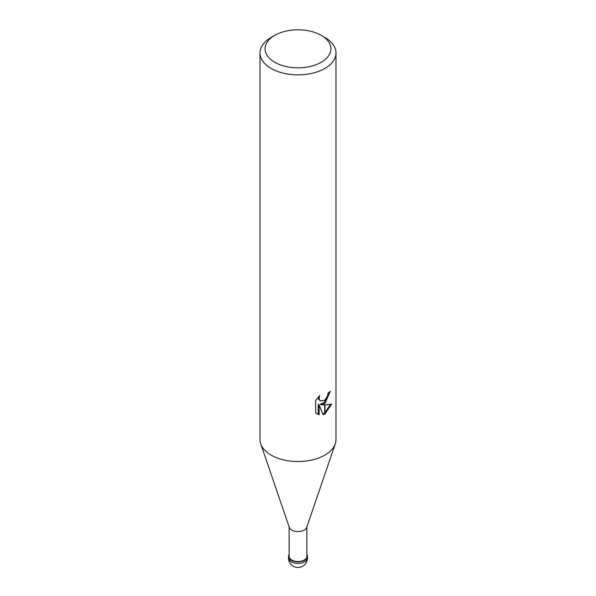 <?xml version="1.0" encoding="UTF-8"?>
<svg xmlns="http://www.w3.org/2000/svg" width="596" height="596" viewBox="0 0 596 596"><rect width="100%" height="100%" fill="white"/><g stroke="black" fill="none" stroke-linecap="round" stroke-linejoin="round"><path stroke-width="0.89" d="M335.22 443.968L306.694 527.438A8.866 5.118 180 0 1 304.265 530.06A8.866 5.118 180 0 1 295.422 531.341A8.866 5.118 180 0 1 289.306 527.438L260.78 443.968M306.865 526.946L306.865 556.426A8.866 5.118 180 0 1 304.265 560.046A8.866 5.118 180 0 1 294.61 561.149A8.866 5.118 180 0 1 289.135 556.426L289.135 526.946M321.281 62.245A32.922 19.005 180 0 1 274.719 62.245A32.922 19.005 180 0 1 274.719 35.365L274.719 35.365A32.922 19.005 180 0 1 321.281 35.365A32.922 19.005 180 0 1 321.281 62.245M271.143 37.436L274.719 35.365L271.143 37.436A37.988 21.933 180 0 0 260.012 52.94A37.988 21.933 180 0 0 283.465 73.204A37.988 21.933 180 0 0 324.857 68.451A37.988 21.933 180 0 0 335.988 52.94A37.988 21.933 180 0 0 324.857 37.436L321.281 35.365M335.988 52.94L335.988 439.602A37.988 21.933 180 0 1 324.857 455.106A37.988 21.933 180 0 1 283.465 459.859A37.988 21.933 180 0 1 260.012 439.602L260.012 52.94M321.222 404.788L324.701 404.885L324.701 414.056L323.069 414.719L319.136 404.893L319.136 414.809L315.664 412.767L315.664 400.534L319.665 395.588L319.121 398.016L319.508 399.76L320.596 400.922L324.701 400.259L324.701 403.529L321.222 404.788L320.32 404.267L324.701 402.3M324.701 400.259A6.072 3.502 120 0 0 325.014 399.998L327.606 395.744L328.009 393.204A37.988 21.933 0 0 0 330.318 391.281L325.014 403.298A9.983 5.766 -60 0 1 324.701 403.529M325.014 413.877L325.014 404.885L331.629 404.118L325.014 413.877A13.745 7.934 -60 0 1 324.701 414.056M325.014 402.009L329.327 392.161M325.014 403.306L325.014 399.998M320.596 400.922L318.599 399.231L318.227 397.092M316.856 413.78L318.219 414.28L318.219 404.364L319.136 404.893M322.794 413.997L324.701 412.991M325.014 412.767L330.437 404.393M318.219 414.28L319.136 414.809M335.265 443.849A37.988 21.933 180 0 1 324.857 455.106M306.865 554.459A9.499 5.483 180 0 1 307.499 556.426A9.499 5.483 180 0 1 304.712 560.3A9.499 5.483 180 0 1 294.364 561.492A9.499 5.483 180 0 1 288.501 556.426A9.499 5.483 180 0 1 289.135 554.459M307.499 557.975L307.499 557.975A9.499 5.483 180 0 1 304.712 561.849A9.499 5.483 180 0 1 294.364 563.041A9.499 5.483 180 0 1 288.501 557.975L288.501 557.975A9.499 9.499 0 0 0 302.746 566.2A9.499 9.499 0 0 0 307.499 557.975L307.499 556.426M288.501 556.426L288.501 557.975"/></g></svg>
